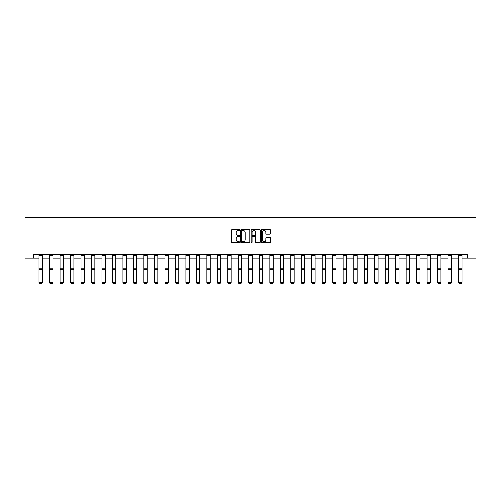 <?xml version="1.0" encoding="UTF-8"?>
<svg xmlns="http://www.w3.org/2000/svg" width="501" height="501" viewBox="0 0 501 501"><rect width="100%" height="100%" fill="white"/><g stroke="black" fill="none" stroke-linecap="round" stroke-linejoin="round"><path stroke-width="0.75" d="M239.741 230.053A0.463 0.463 0 0 0 239.278 229.59L232.27 229.59A0.658 0.658 0 0 0 231.606 230.247L231.606 242.127A0.658 0.658 0 0 0 232.27 242.791L239.278 242.791A0.463 0.463 0 0 0 239.741 242.327A0.463 0.463 0 0 0 239.278 241.864L238.376 241.864A2.11 2.11 0 0 1 236.259 239.754L236.259 238.764A2.11 2.11 0 0 1 238.376 236.654L239.278 236.654A0.463 0.463 0 0 0 239.741 236.19A0.463 0.463 0 0 0 239.278 235.727L238.376 235.727A2.11 2.11 0 0 1 236.259 233.616L236.259 232.627A2.11 2.11 0 0 1 238.376 230.516L239.278 230.516A0.463 0.463 0 0 0 239.741 230.053M269.788 234.243A0.658 0.658 0 0 0 270.446 233.585L270.446 230.247A0.658 0.658 0 0 0 269.788 229.59L261.998 229.59A0.658 0.658 0 0 0 261.34 230.247L261.34 242.127A0.658 0.658 0 0 0 261.998 242.791L269.788 242.791A0.658 0.658 0 0 0 270.446 242.127L270.446 238.107A0.658 0.658 0 0 0 269.788 237.443L266.457 237.443A0.658 0.658 0 0 0 265.793 238.107L265.793 240.098A1.766 1.766 0 0 1 264.027 241.864A1.766 1.766 0 0 1 262.267 240.098L262.267 232.282A1.766 1.766 0 0 1 264.027 230.516A1.766 1.766 0 0 1 265.793 232.282L265.793 233.585A0.658 0.658 0 0 0 266.457 234.243L269.788 234.243M33.592 258.04L33.592 254.683L467.408 254.683L467.408 258.04L475.95 258.04L475.95 217.697L25.05 217.697L25.05 258.04L39.034 258.04M249.924 230.247A0.658 0.658 0 0 0 249.26 229.59L241.476 229.59A0.658 0.658 0 0 0 240.812 230.247L240.812 242.127A0.658 0.658 0 0 0 241.476 242.791L249.26 242.791A0.658 0.658 0 0 0 249.924 242.127L249.924 230.247M251.74 229.59L259.524 229.59A0.658 0.658 0 0 1 260.188 230.247L260.188 242.127A0.658 0.658 0 0 1 259.524 242.791L256.193 242.791A0.658 0.658 0 0 1 255.535 242.127L255.535 237.311A0.658 0.658 0 0 0 254.871 236.654L252.661 236.654A0.658 0.658 0 0 0 252.003 237.311L252.003 242.327A0.463 0.463 0 0 1 251.54 242.791A0.463 0.463 0 0 1 251.076 242.327L251.076 230.247A0.658 0.658 0 0 1 251.74 229.59M42.397 258.04L49.524 258.04M52.887 258.04L60.014 258.04M63.377 258.04L70.503 258.04M73.866 258.04L80.993 258.04M84.356 258.04L91.483 258.04M94.846 258.04L101.972 258.04M105.335 258.04L112.462 258.04M115.819 258.04L122.952 258.04M126.308 258.04L133.435 258.04M136.798 258.04L143.925 258.04M147.288 258.04L154.414 258.04M157.777 258.04L164.904 258.04M168.267 258.04L175.394 258.04M178.757 258.04L185.884 258.04M189.246 258.04L196.373 258.04M199.736 258.04L206.863 258.04M210.226 258.04L217.353 258.04M220.716 258.04L227.842 258.04M231.205 258.04L238.332 258.04M241.689 258.04L248.822 258.04M252.178 258.04L259.311 258.04M262.668 258.04L269.795 258.04M273.158 258.04L280.284 258.04M283.647 258.04L290.774 258.04M294.137 258.04L301.264 258.04M304.627 258.04L311.754 258.04M315.116 258.04L322.243 258.04M325.606 258.04L332.733 258.04M336.096 258.04L343.223 258.04M346.586 258.04L353.712 258.04M357.075 258.04L364.202 258.04M367.565 258.04L374.692 258.04M378.048 258.04L385.181 258.04M388.538 258.04L395.665 258.04M399.028 258.04L406.154 258.04M409.517 258.04L416.644 258.04M420.007 258.04L427.134 258.04M430.497 258.04L437.623 258.04M440.986 258.04L448.113 258.04M451.476 258.04L458.603 258.04M461.966 258.04L467.408 258.04M242.202 230.516A0.463 0.463 0 0 0 241.739 230.974L241.739 241.401A0.463 0.463 0 0 0 242.202 241.864L243.16 241.864A2.11 2.11 0 0 0 245.271 239.754L245.271 232.627A2.11 2.11 0 0 0 243.16 230.516L242.202 230.516M255.535 232.314A1.766 1.766 0 0 0 253.769 230.548A1.766 1.766 0 0 0 252.003 232.314L252.003 235.069A0.658 0.658 0 0 0 252.661 235.727L254.871 235.727A0.658 0.658 0 0 0 255.535 235.069L255.535 232.314M39.034 282.464L39.541 283.303L39.034 282.345L42.397 282.345L41.896 283.303L39.541 283.253L41.896 283.303M42.397 255.416L39.034 255.416L39.034 254.696L42.397 254.696L42.397 282.345L41.896 283.253M39.034 255.416L39.034 282.345L39.541 283.253M49.524 282.464L50.031 283.303L49.524 282.345L52.887 282.345L52.38 283.303L50.031 283.253L52.38 283.303M60.014 282.464L60.521 283.303L60.014 282.345L63.377 282.345L62.869 283.303L60.521 283.253L62.869 283.303M52.887 255.416L49.524 255.416L49.524 254.696L52.887 254.696L52.887 282.345L52.38 283.253M49.524 255.416L49.524 282.345L50.031 283.253M63.377 255.416L60.014 255.416L60.014 254.696L63.377 254.696L63.377 282.345L62.869 283.253M60.014 255.416L60.014 282.345L60.521 283.253M70.503 282.464L71.01 283.303L70.503 282.345L73.866 282.345L73.359 283.303L71.01 283.253L73.359 283.303M80.993 282.464L81.494 283.303L80.993 282.345L84.356 282.345L83.849 283.303L81.494 283.253L83.849 283.303M91.483 282.464L91.984 283.303L91.483 282.345L94.846 282.345L94.338 283.303L91.984 283.253L94.338 283.303M73.866 255.416L70.503 255.416L70.503 254.696L73.866 254.696L73.866 282.345L73.359 283.253M70.503 255.416L70.503 282.345L71.01 283.253M84.356 255.416L80.993 255.416L80.993 254.696L84.356 254.696L84.356 282.345L83.849 283.253M80.993 255.416L80.993 282.345L81.494 283.253M94.846 255.416L91.483 255.416L91.483 254.696L94.846 254.696L94.846 282.345L94.338 283.253M91.483 255.416L91.483 282.345L91.984 283.253M105.335 255.416L101.972 255.416L101.972 254.696L105.335 254.696L105.335 282.464L104.828 283.303L102.473 283.253L104.828 283.303M101.972 282.464L102.473 283.303L101.972 282.345L105.335 282.345L104.828 283.253M101.972 255.416L101.972 282.345L102.473 283.253M115.819 255.416L112.462 255.416L112.462 254.696L115.819 254.696L115.819 282.464L115.318 283.303L112.963 283.253L115.318 283.303M112.462 282.464L112.963 283.303L112.462 282.345L115.819 282.345L115.318 283.253M112.462 255.416L112.462 282.345L112.963 283.253M126.308 255.416L122.952 255.416L122.952 254.696L126.308 254.696L126.308 282.464L125.807 283.303L123.453 283.253L125.807 283.303M122.952 282.464L123.453 283.303L122.952 282.345L126.308 282.345L125.807 283.253M122.952 255.416L122.952 282.345L123.453 283.253M136.798 255.416L133.435 255.416L133.435 254.696L136.798 254.696L136.798 282.464L136.297 283.303L133.942 283.253L136.297 283.303M133.435 282.464L133.942 283.303L133.435 282.345L136.798 282.345L136.297 283.253M133.435 255.416L133.435 282.345L133.942 283.253M147.288 255.416L143.925 255.416L143.925 254.696L147.288 254.696L147.288 282.464L146.787 283.303L144.432 283.253L146.787 283.303M143.925 282.464L144.432 283.303L143.925 282.345L147.288 282.345L146.787 283.253M143.925 255.416L143.925 282.345L144.432 283.253M157.777 255.416L154.414 255.416L154.414 254.696L157.777 254.696L157.777 282.464L157.276 283.303L154.922 283.253L157.276 283.303M154.414 282.464L154.922 283.303L154.414 282.345L157.777 282.345L157.276 283.253M154.414 255.416L154.414 282.345L154.922 283.253M168.267 255.416L164.904 255.416L164.904 254.696L168.267 254.696L168.267 282.464L167.766 283.303L165.411 283.253L167.766 283.303M164.904 282.464L165.411 283.303L164.904 282.345L168.267 282.345L167.766 283.253M164.904 255.416L164.904 282.345L165.411 283.253M178.757 255.416L175.394 255.416L175.394 254.696L178.757 254.696L178.757 282.464L178.25 283.303L175.901 283.253L178.25 283.303M175.394 282.464L175.901 283.303L175.394 282.345L178.757 282.345L178.25 283.253M175.394 255.416L175.394 282.345L175.901 283.253M189.246 255.416L185.884 255.416L185.884 254.696L189.246 254.696L189.246 282.464L188.739 283.303L186.391 283.253L188.739 283.303M185.884 282.464L186.391 283.303L185.884 282.345L189.246 282.345L188.739 283.253M185.884 255.416L185.884 282.345L186.391 283.253M199.736 255.416L196.373 255.416L196.373 254.696L199.736 254.696L199.736 282.464L199.229 283.303L196.88 283.253L199.229 283.303M196.373 282.464L196.88 283.303L196.373 282.345L199.736 282.345L199.229 283.253M196.373 255.416L196.373 282.345L196.88 283.253M210.226 255.416L206.863 255.416L206.863 254.696L210.226 254.696L210.226 282.464L209.719 283.303L207.364 283.253L209.719 283.303M206.863 282.464L207.364 283.303L206.863 282.345L210.226 282.345L209.719 283.253M206.863 255.416L206.863 282.345L207.364 283.253M220.716 255.416L217.353 255.416L217.353 254.696L220.716 254.696L220.716 282.464L220.208 283.303L217.854 283.253L220.208 283.303M217.353 282.464L217.854 283.303L217.353 282.345L220.716 282.345L220.208 283.253M217.353 255.416L217.353 282.345L217.854 283.253M231.205 255.416L227.842 255.416L227.842 254.696L231.205 254.696L231.205 282.464L230.698 283.303L228.343 283.253L230.698 283.303M227.842 282.464L228.343 283.303L227.842 282.345L231.205 282.345L230.698 283.253M227.842 255.416L227.842 282.345L228.343 283.253M241.689 255.416L238.332 255.416L238.332 254.696L241.689 254.696L241.689 282.464L241.188 283.303L238.833 283.253L241.188 283.303M238.332 282.464L238.833 283.303L238.332 282.345L241.689 282.345L241.188 283.253M238.332 255.416L238.332 282.345L238.833 283.253M252.178 255.416L248.822 255.416L248.822 254.696L252.178 254.696L252.178 282.464L251.677 283.303L249.323 283.253L251.677 283.303M248.822 282.464L249.323 283.303L248.822 282.345L252.178 282.345L251.677 283.253M248.822 255.416L248.822 282.345L249.323 283.253M262.668 255.416L259.311 255.416L259.311 254.696L262.668 254.696L262.668 282.464L262.167 283.303L259.812 283.253L262.167 283.303M259.311 282.464L259.812 283.303L259.311 282.345L262.668 282.345L262.167 283.253M259.311 255.416L259.311 282.345L259.812 283.253M269.795 282.464L270.302 283.303L269.795 282.345L273.158 282.345L272.657 283.303L270.302 283.253L272.657 283.303M280.284 282.464L280.792 283.303L280.284 282.345L283.647 282.345L283.146 283.303L280.792 283.253L283.146 283.303M290.774 282.464L291.281 283.303L290.774 282.345L294.137 282.345L293.636 283.303L291.281 283.253L293.636 283.303M301.264 282.464L301.771 283.303L301.264 282.345L304.627 282.345L304.12 283.303L301.771 283.253L304.12 283.303M311.754 282.464L312.261 283.303L311.754 282.345L315.116 282.345L314.609 283.303L312.261 283.253L314.609 283.303M322.243 282.464L322.75 283.303L322.243 282.345L325.606 282.345L325.099 283.303L322.75 283.253L325.099 283.303M332.733 282.464L333.234 283.303L332.733 282.345L336.096 282.345L335.589 283.303L333.234 283.253L335.589 283.303M343.223 282.464L343.724 283.303L343.223 282.345L346.586 282.345L346.078 283.303L343.724 283.253L346.078 283.303M353.712 282.464L354.213 283.303L353.712 282.345L357.075 282.345L356.568 283.303L354.213 283.253L356.568 283.303M364.202 282.464L364.703 283.303L364.202 282.345L367.565 282.345L367.058 283.303L364.703 283.253L367.058 283.303M374.692 282.464L375.193 283.303L374.692 282.345L378.048 282.345L377.547 283.303L375.193 283.253L377.547 283.303M385.181 282.464L385.682 283.303L385.181 282.345L388.538 282.345L388.037 283.303L385.682 283.253L388.037 283.303M395.665 282.464L396.172 283.303L395.665 282.345L399.028 282.345L398.527 283.303L396.172 283.253L398.527 283.303M406.154 282.464L406.662 283.303L406.154 282.345L409.517 282.345L409.016 283.303L406.662 283.253L409.016 283.303M416.644 282.464L417.151 283.303L416.644 282.345L420.007 282.345L419.506 283.303L417.151 283.253L419.506 283.303M427.134 282.464L427.641 283.303L427.134 282.345L430.497 282.345L429.99 283.303L427.641 283.253L429.99 283.303M273.158 255.416L269.795 255.416L269.795 254.696L273.158 254.696L273.158 282.345L272.657 283.253M269.795 255.416L269.795 282.345L270.302 283.253M283.647 255.416L280.284 255.416L280.284 254.696L283.647 254.696L283.647 282.345L283.146 283.253M280.284 255.416L280.284 282.345L280.792 283.253M294.137 255.416L290.774 255.416L290.774 254.696L294.137 254.696L294.137 282.345L293.636 283.253M290.774 255.416L290.774 282.345L291.281 283.253M304.627 255.416L301.264 255.416L301.264 254.696L304.627 254.696L304.627 282.345L304.12 283.253M301.264 255.416L301.264 282.345L301.771 283.253M315.116 255.416L311.754 255.416L311.754 254.696L315.116 254.696L315.116 282.345L314.609 283.253M311.754 255.416L311.754 282.345L312.261 283.253M325.606 255.416L322.243 255.416L322.243 254.696L325.606 254.696L325.606 282.345L325.099 283.253M322.243 255.416L322.243 282.345L322.75 283.253M336.096 255.416L332.733 255.416L332.733 254.696L336.096 254.696L336.096 282.345L335.589 283.253M332.733 255.416L332.733 282.345L333.234 283.253M346.586 255.416L343.223 255.416L343.223 254.696L346.586 254.696L346.586 282.345L346.078 283.253M343.223 255.416L343.223 282.345L343.724 283.253M357.075 255.416L353.712 255.416L353.712 254.696L357.075 254.696L357.075 282.345L356.568 283.253M353.712 255.416L353.712 282.345L354.213 283.253M367.565 255.416L364.202 255.416L364.202 254.696L367.565 254.696L367.565 282.345L367.058 283.253M364.202 255.416L364.202 282.345L364.703 283.253M378.048 255.416L374.692 255.416L374.692 254.696L378.048 254.696L378.048 282.345L377.547 283.253M374.692 255.416L374.692 282.345L375.193 283.253M388.538 255.416L385.181 255.416L385.181 254.696L388.538 254.696L388.538 282.345L388.037 283.253M385.181 255.416L385.181 282.345L385.682 283.253M399.028 255.416L395.665 255.416L395.665 254.696L399.028 254.696L399.028 282.345L398.527 283.253M395.665 255.416L395.665 282.345L396.172 283.253M409.517 255.416L406.154 255.416L406.154 254.696L409.517 254.696L409.517 282.345L409.016 283.253M406.154 255.416L406.154 282.345L406.662 283.253M420.007 255.416L416.644 255.416L416.644 254.696L420.007 254.696L420.007 282.345L419.506 283.253M416.644 255.416L416.644 282.345L417.151 283.253M430.497 255.416L427.134 255.416L427.134 254.696L430.497 254.696L430.497 282.345L429.99 283.253M427.134 255.416L427.134 282.345L427.641 283.253M437.623 282.464L438.131 283.303L437.623 282.345L440.986 282.345L440.479 283.303L438.131 283.253L440.479 283.303M440.986 255.416L437.623 255.416L437.623 254.696L440.986 254.696L440.986 282.345L440.479 283.253M437.623 255.416L437.623 282.345L438.131 283.253M448.113 282.464L448.62 283.303L448.113 282.345L451.476 282.345L450.969 283.303L448.62 283.253L450.969 283.303M451.476 255.416L448.113 255.416L448.113 254.696L451.476 254.696L451.476 282.345L450.969 283.253M448.113 255.416L448.113 282.345L448.62 283.253M458.603 282.464L459.104 283.303L458.603 282.345L461.966 282.345L461.459 283.303L459.104 283.253L461.459 283.303M461.966 255.416L458.603 255.416L458.603 254.696L461.966 254.696L461.966 282.345L461.459 283.253M458.603 255.416L458.603 282.345L459.104 283.253M42.397 268.116L39.034 268.116M42.397 269.394L39.034 269.394M52.887 268.116L49.524 268.116M52.887 269.394L49.524 269.394M63.377 268.116L60.014 268.116M63.377 269.394L60.014 269.394M73.866 268.116L70.503 268.116M73.866 269.394L70.503 269.394M84.356 268.116L80.993 268.116M84.356 269.394L80.993 269.394M94.846 268.116L91.483 268.116M94.846 269.394L91.483 269.394M105.335 268.116L101.972 268.116M105.335 269.394L101.972 269.394M115.819 268.116L112.462 268.116M115.819 269.394L112.462 269.394M126.308 268.116L122.952 268.116M126.308 269.394L122.952 269.394M136.798 268.116L133.435 268.116M136.798 269.394L133.435 269.394M147.288 268.116L143.925 268.116M147.288 269.394L143.925 269.394M157.777 268.116L154.414 268.116M157.777 269.394L154.414 269.394M168.267 268.116L164.904 268.116M168.267 269.394L164.904 269.394M178.757 268.116L175.394 268.116M178.757 269.394L175.394 269.394M189.246 268.116L185.884 268.116M189.246 269.394L185.884 269.394M199.736 268.116L196.373 268.116M199.736 269.394L196.373 269.394M210.226 268.116L206.863 268.116M210.226 269.394L206.863 269.394M220.716 268.116L217.353 268.116M220.716 269.394L217.353 269.394M231.205 268.116L227.842 268.116M231.205 269.394L227.842 269.394M241.689 268.116L238.332 268.116M241.689 269.394L238.332 269.394M252.178 268.116L248.822 268.116M252.178 269.394L248.822 269.394M262.668 268.116L259.311 268.116M262.668 269.394L259.311 269.394M273.158 268.116L269.795 268.116M273.158 269.394L269.795 269.394M283.647 268.116L280.284 268.116M283.647 269.394L280.284 269.394M294.137 268.116L290.774 268.116M294.137 269.394L290.774 269.394M304.627 268.116L301.264 268.116M304.627 269.394L301.264 269.394M315.116 268.116L311.754 268.116M315.116 269.394L311.754 269.394M325.606 268.116L322.243 268.116M325.606 269.394L322.243 269.394M336.096 268.116L332.733 268.116M336.096 269.394L332.733 269.394M346.586 268.116L343.223 268.116M346.586 269.394L343.223 269.394M357.075 268.116L353.712 268.116M357.075 269.394L353.712 269.394M367.565 268.116L364.202 268.116M367.565 269.394L364.202 269.394M378.048 268.116L374.692 268.116M378.048 269.394L374.692 269.394M388.538 268.116L385.181 268.116M388.538 269.394L385.181 269.394M399.028 268.116L395.665 268.116M399.028 269.394L395.665 269.394M409.517 268.116L406.154 268.116M409.517 269.394L406.154 269.394M420.007 268.116L416.644 268.116M420.007 269.394L416.644 269.394M430.497 268.116L427.134 268.116M430.497 269.394L427.134 269.394M440.986 268.116L437.623 268.116M440.986 269.394L437.623 269.394M451.476 268.116L448.113 268.116M451.476 269.394L448.113 269.394M461.966 268.116L458.603 268.116M461.966 269.394L458.603 269.394"/></g></svg>
